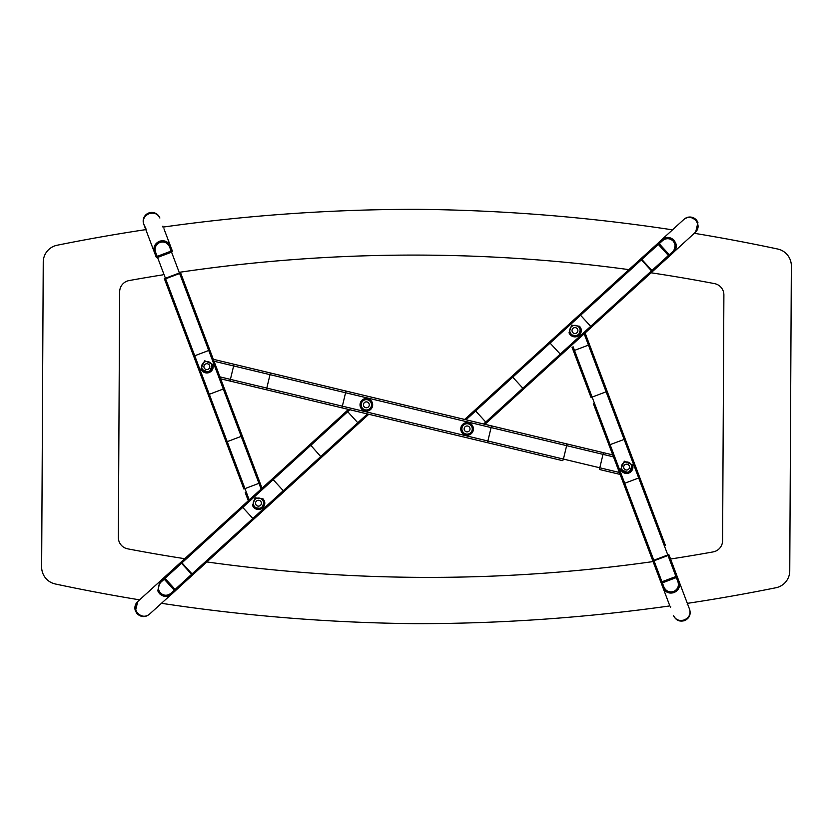 <?xml version="1.0" encoding="UTF-8"?>
<svg xmlns="http://www.w3.org/2000/svg" width="833" height="833" viewBox="0 0 833 833"><rect width="100%" height="100%" fill="white"/><g stroke="black" fill="none" stroke-linecap="round" stroke-linejoin="round"><path stroke-width="1.25" d="M473.009 426.694A6.331 6.331 -20.7 0 1 465.616 435.086A6.331 6.331 -20.7 0 1 462.336 424.757A6.331 6.331 -20.7 0 1 473.009 426.704A6.331 6.331 -20.7 0 1 465.616 435.097A6.331 6.331 -20.7 0 1 461.17 431.171M372.268 402.578A6.331 6.331 -20.7 0 1 364.875 410.971A6.331 6.331 -20.7 0 1 361.605 400.642A6.331 6.331 -20.7 0 1 372.268 402.589A6.331 6.331 -20.7 0 1 364.875 410.981A6.331 6.331 -20.7 0 1 360.429 407.056M252.566 505.454A6.331 6.331 159.3 0 0 253.805 507.464L252.555 505.444L255.169 497.811L263.155 498.936L264.405 500.966L261.791 508.599L253.805 507.474A6.331 6.331 159.3 0 0 264.394 500.966L264.405 500.966M163.341 578.362A1.156 1.156 144.1 0 1 163.789 578.102L163.882 578.081A1.156 1.156 73.3 0 1 165.059 578.404L175.138 589.462L165.059 578.404L164.205 579.185L163.341 578.362L180.751 562.41L181.532 563.264L181.178 562.015L348.475 409.419L147.483 592.68A8.632 7.82 -132.3 0 1 147.483 592.669A8.632 7.82 -132.3 0 1 147.493 592.659L137.705 601.572C134.509 605.154 134.509 609.048 137.705 613.265C141.61 616.826 145.483 617.18 149.336 614.327L146.514 616.045L142.381 616.514L137.143 613.765C141.089 617.305 145.15 617.492 149.336 614.327L170.567 595.033L149.336 614.337M272.412 478.808L284.053 491.564L321.465 457.432L310.824 445.332L181.532 563.264L191.611 574.312L357.784 422.748L358.554 423.591L368.769 414.282L192.381 575.166L191.611 574.312L192.381 575.166L174.982 591.118M146.327 593.721L216.445 529.84M164.965 578.435L181.532 563.264L191.611 574.312L175.055 589.483M175.138 589.462A1.156 1.156 0 0 1 175.065 591.086A1.156 1.156 73.3 0 0 175.138 589.462L174.295 590.233L175.065 591.086L171.671 594.189C167.454 597.292 163.383 597.105 159.467 593.627L157.781 590.868L160.03 581.434L163.435 578.331A1.156 1.156 73.3 0 1 163.882 578.081A1.156 1.156 0 0 1 165.059 578.404M157.781 590.868L159.79 581.528L160.811 582.288C157.801 585.672 157.635 589.202 160.321 592.857C163.716 595.866 167.235 596.022 170.89 593.335L174.295 590.233L164.205 579.185L160.811 582.288M146.212 593.814L146.514 593.554A8.632 8.632 159.3 0 0 146.212 593.814L138.476 600.874A0.573 0.573 0 0 1 138.528 600.832A0.573 0.573 159.3 0 0 138.465 600.874L137.705 601.572L135.446 611.005L137.143 613.765L135.487 611.099M135.446 610.995C134.28 607.392 135.029 604.248 137.705 601.572A8.632 8.632 159.3 0 0 135.446 610.995A8.632 8.632 159.3 0 0 135.456 611.016L135.446 611.005A8.632 8.632 159.3 0 1 137.705 601.572L159.998 581.34M569.033 332.784L569.033 332.794A6.331 6.331 159.3 0 0 570.282 334.814L569.033 332.794L571.646 325.162L579.633 326.286L580.882 328.317L578.269 335.949L570.282 334.814A6.331 6.331 159.3 0 0 580.882 328.317M605.341 291.134L633.444 265.508L605.341 291.134M464.637 419.457L641.046 258.574L641.827 259.438L641.046 258.574L658.497 242.747A1.156 1.156 -151.6 0 0 658.257 243.049L658.205 243.153A1.156 1.156 -151.6 0 0 658.362 244.475L659.215 243.705L670.076 255.606L673.47 252.503L670.076 255.606A1.156 1.156 0 0 1 668.451 255.533L672.7 251.66C675.709 248.265 675.875 244.746 673.189 241.091C669.794 238.071 666.265 237.915 662.62 240.602L659.215 243.705L658.445 242.851L661.839 239.748C666.056 236.645 670.117 236.832 674.032 240.31L675.73 243.08L673.47 252.503C676.146 249.827 676.906 246.683 675.73 243.08L674.001 240.216C670.096 236.687 666.036 236.499 661.808 239.654L662.048 239.446M670.128 255.502L652.687 271.339L651.906 270.496L652.26 271.735L484.941 424.32L652.26 271.735L651.906 270.496L641.827 259.438L641.4 259.834L651.479 270.881L590.68 326.338L591.451 327.192M668.503 255.429L651.906 270.496L641.827 259.438L658.424 244.371M658.237 242.872L674.272 228.211A8.632 7.809 47.5 0 1 674.282 228.2L658.247 242.861M662.62 240.602L661.808 239.654L684.039 219.277A8.632 8.632 159.3 0 1 697.929 222.598L696.242 219.839C692.296 216.309 688.225 216.122 684.039 219.277C689.828 215.539 694.462 216.642 697.929 222.598L697.929 222.609A8.632 8.632 159.3 0 0 697.929 222.598L695.68 232.032C698.877 228.461 698.877 224.566 695.68 220.349C691.775 216.788 687.891 216.424 684.039 219.277L675.542 227.045A8.632 8.632 159.3 0 0 675.188 227.367L675.428 227.149M200.92 368.873A6.331 6.331 159.3 0 0 209.083 372.559L200.92 368.884L204.606 360.72L212.769 364.406L209.083 372.559A6.331 6.331 159.3 0 0 212.769 364.396M248.328 500.768L245.256 492.657M240.05 430.057L222.796 384.409M193.662 356.18L194.735 355.774L244.964 488.617L243.892 489.023L164.34 278.649L164.559 279.201L179.626 273.505L179.418 272.964L164.351 278.659L165.423 278.253L194.735 355.774L208.729 350.474L179.626 273.505L180.709 273.099L262.051 488.242M184.135 282.168L180.709 273.099M171.504 252.024L179.418 272.964L180.501 272.558L165.423 278.253L157.51 257.314M163.945 228.783L170.567 246.276C168.224 241.549 164.518 239.873 159.436 241.258C154.719 243.58 153.043 247.286 154.417 252.378L156.073 256.783L172.223 250.671L164.559 230.397M147.805 234.885L156.104 256.845M149.024 213.706L148.753 212.998C153.866 211.634 157.572 213.31 159.884 218.017L159.874 218.017C157.739 213.737 154.115 212.3 149.024 213.706C144.265 216.018 142.505 219.496 143.734 224.129L146.16 229.273M154.428 252.409L143.734 224.129C142.339 219.069 144.015 215.362 148.753 212.998M155.532 252.066L157.562 257.449L171.556 252.16L169.526 246.776C167.485 242.726 164.268 241.278 159.884 242.424C155.823 244.465 154.376 247.682 155.532 252.066L154.449 252.472C153.126 247.411 154.792 243.705 159.467 241.351C164.538 240.019 168.245 241.695 170.598 246.37L172.223 250.671A1.156 1.156 159.3 0 1 171.556 252.16L171.556 252.16A1.156 1.156 0 0 0 172.223 250.671M170.567 246.276L169.526 246.776M162.935 226.107L162.602 226.857M159.874 218.017A8.632 8.632 159.3 0 0 148.753 212.988A8.632 8.632 159.3 0 0 143.734 224.119A8.632 8.632 159.3 0 1 148.753 212.988A8.632 8.632 159.3 0 1 159.874 218.017M620.668 469.354A6.331 6.331 159.3 0 0 628.832 473.029L620.668 469.354L624.354 461.19L632.518 464.876L628.832 473.029A6.331 6.331 159.3 0 0 632.518 464.876M569.418 323.912A8.632 8.632 159.3 0 0 568.866 324.412L569.418 323.912M647.658 498.405L588.16 341.061M651.989 509.879L647.668 498.457M661.298 583.319L652.937 561.203L654.02 560.796L652.937 561.203L609.058 445.155L631.508 504.517M585.11 332.981L625.208 439.043L610.1 444.645L654.02 560.796L668.014 555.507L606.122 391.812L592.128 397.102L610.1 444.645L609.058 445.155L593.377 403.672M573.094 346.757L592.128 397.102L591.149 397.778L572.011 347.174M625.208 439.043L665.442 545.459M635.839 515.991L649.292 551.561M669.086 555.09L668.014 555.507L669.086 555.08L677.448 577.207M685.58 598.729L677.427 577.154L661.277 583.267L656.289 570.064M661.975 581.83L654.02 560.796L668.014 555.507L675.969 576.54M669.43 604.831L662.912 587.567L669.43 604.831M684.362 619.908L684.632 620.616C679.52 621.98 675.802 620.304 673.501 615.587L673.501 615.587C675.646 619.877 679.27 621.314 684.362 619.908C689.12 617.597 690.88 614.119 689.651 609.485L679.01 581.33M688.652 617.482L684.632 620.616C689.37 618.253 691.046 614.546 689.651 609.485M677.979 581.871L675.948 576.488L661.954 581.778L663.984 587.161C666.025 591.211 669.243 592.659 673.626 591.513C677.677 589.472 679.134 586.255 677.979 581.871L679.062 581.465C680.384 586.526 678.708 590.233 674.032 592.586C678.76 590.253 680.436 586.547 679.062 581.465L679.02 581.372M663.984 587.161L662.912 587.567C665.244 592.294 668.951 593.96 674.032 592.586C668.972 593.919 665.265 592.242 662.912 587.567L661.277 583.267A1.156 1.156 -20.7 0 1 661.954 581.778L675.948 576.488A1.156 1.156 -20.7 0 1 677.427 577.154A1.156 1.156 0 0 0 675.948 576.488M687.839 604.706L687.225 604.341M670.773 606.757L670.44 607.496M42.764 573.198L42.764 573.198A17.264 17.264 159.3 0 1 41.65 567.002L43.243 262.083A17.264 17.264 159.3 0 1 57.092 245.256L57.092 245.246A1815.242 1815.242 159.3 0 1 145.806 229.616A1815.242 1815.242 159.3 0 0 57.092 245.246A17.264 17.264 159.3 0 0 43.243 262.083L41.65 567.002A17.264 17.264 159.3 0 0 55.322 583.985A1815.242 1815.242 159.3 0 0 139.6 599.854M161.467 603.3A1815.242 1815.242 159.3 0 0 415.417 623.667A1815.242 1815.242 159.3 0 0 669.847 605.914M687.34 603.363A1815.242 1815.242 159.3 0 0 775.908 587.754A17.264 17.264 159.3 0 0 789.757 570.917L791.35 265.998A17.264 17.264 159.3 0 0 777.678 249.015A1815.242 1815.242 159.3 0 0 694.295 233.292A1815.242 1815.242 159.3 0 1 777.678 249.025L777.678 249.015A17.264 17.264 159.3 0 1 790.236 259.802L790.236 259.802M672.481 229.846A1815.242 1815.242 159.3 0 0 417.583 209.333A1815.242 1815.242 159.3 0 0 163.299 227.065A1815.242 1815.242 159.3 0 1 417.583 209.333L417.583 209.333A1815.242 1815.242 159.3 0 1 672.481 229.846M631.435 465.272L631.435 465.272A5.175 5.175 159.3 0 0 623.365 463.054A5.175 5.175 159.3 0 0 623.709 471.416A5.175 5.175 159.3 0 0 631.435 465.272A5.175 5.175 159.3 0 0 623.365 463.054A5.175 5.175 159.3 0 0 621.751 468.937L621.751 468.937M570.116 332.377L570.116 332.377A5.175 5.175 -20.7 0 1 577.842 326.244A5.175 5.175 -20.7 0 1 579.799 328.712L579.799 328.712A5.175 5.175 -20.7 0 1 572.073 334.845A5.175 5.175 -20.7 0 1 570.116 332.377L570.116 332.377A5.175 5.175 -20.7 0 1 577.842 326.244A5.175 5.175 -20.7 0 1 579.799 328.712L579.799 328.712M462.242 430.765L462.242 430.765A5.175 5.175 -20.7 0 1 469.968 424.622A5.175 5.175 -20.7 0 1 471.936 427.1L471.936 427.1A5.175 5.175 -20.7 0 1 464.2 433.233A5.175 5.175 -20.7 0 1 462.242 430.765L462.242 430.765A5.175 5.175 -20.7 0 1 469.968 424.622A5.175 5.175 -20.7 0 1 471.936 427.1L471.936 427.1M202.002 368.467L202.002 368.467A5.175 5.175 -20.7 0 1 208.063 361.605A5.175 5.175 -20.7 0 1 211.686 364.802L211.686 364.802A5.175 5.175 -20.7 0 1 205.626 371.674A5.175 5.175 -20.7 0 1 202.002 368.467L202.002 368.467A5.175 5.175 -20.7 0 1 208.063 361.605A5.175 5.175 -20.7 0 1 211.686 364.802L211.686 364.802M371.362 403.536A5.175 5.175 159.3 0 0 364.792 399.882A5.175 5.175 159.3 0 0 361.501 406.65A5.175 5.175 159.3 0 0 367.905 409.753A5.175 5.175 159.3 0 0 371.362 403.536M371.195 402.985L371.195 402.985A5.175 5.175 159.3 0 0 364.792 399.882A5.175 5.175 159.3 0 0 361.501 406.65L361.501 406.65M263.322 501.372L263.322 501.372A5.175 5.175 159.3 0 0 254.586 499.79A5.175 5.175 159.3 0 0 257.293 508.245A5.175 5.175 159.3 0 0 263.322 501.372A5.175 5.175 159.3 0 0 254.586 499.79A5.175 5.175 159.3 0 0 253.628 505.027L253.628 505.027M255.731 504.236L255.731 504.236A2.936 2.936 -20.7 0 1 259.511 500.456A2.936 2.936 -20.7 0 1 260.552 505.277A2.936 2.936 -20.7 0 1 255.731 504.236A2.936 2.936 -20.7 0 1 259.511 500.456A2.936 2.936 -20.7 0 1 261.218 502.164L261.218 502.164M204.095 367.676L204.095 367.676A2.936 2.936 -20.7 0 1 207.854 363.886A2.936 2.936 -20.7 0 1 208.927 368.707A2.936 2.936 -20.7 0 1 204.095 367.676A2.936 2.936 -20.7 0 1 207.854 363.886A2.936 2.936 -20.7 0 1 209.593 365.604L209.593 365.604M363.604 405.858L363.604 405.858A2.936 2.936 -20.7 0 1 367.363 402.058A2.936 2.936 -20.7 0 1 368.436 406.889A2.936 2.936 -20.7 0 1 363.604 405.858A2.936 2.936 -20.7 0 1 367.363 402.068A2.936 2.936 -20.7 0 1 369.092 403.776L369.092 403.776M464.345 429.963L464.345 429.974A2.936 2.936 -20.7 0 1 468.104 426.173A2.936 2.936 -20.7 0 1 469.177 430.994A2.936 2.936 -20.7 0 1 464.345 429.974A2.936 2.936 -20.7 0 1 468.104 426.173A2.936 2.936 -20.7 0 1 469.833 427.891L469.833 427.891M572.209 331.586L572.209 331.586A2.936 2.936 -20.7 0 1 575.978 327.796A2.936 2.936 -20.7 0 1 577.04 332.617A2.936 2.936 -20.7 0 1 572.209 331.586A2.936 2.936 -20.7 0 1 575.978 327.796A2.936 2.936 -20.7 0 1 577.706 329.514L577.706 329.514M623.844 468.146L623.844 468.146A2.936 2.936 -20.7 0 1 627.603 464.356A2.936 2.936 -20.7 0 1 628.676 469.177A2.936 2.936 -20.7 0 1 623.844 468.146A2.936 2.936 -20.7 0 1 627.603 464.356A2.936 2.936 -20.7 0 1 629.342 466.074L629.342 466.074M129.115 280.565A1600.537 1600.537 -20.7 0 1 162.904 274.838A1600.537 1600.537 -20.7 0 0 129.105 280.565A11.506 11.506 159.3 0 0 119.65 291.831L118.359 537.472L119.65 291.831A11.506 11.506 159.3 0 1 129.115 280.565L129.105 280.565M180.355 272.172A1600.537 1600.537 -20.7 0 1 628.915 269.632A1600.537 1600.537 -20.7 0 0 180.355 272.162M670.565 559.005A1600.537 1600.537 159.3 0 0 713.142 551.904A11.506 11.506 159.3 0 0 722.596 540.638L723.887 294.997A11.506 11.506 159.3 0 0 714.537 283.626L714.537 283.626A11.506 11.506 159.3 0 1 723.138 290.863L723.138 290.863M651.083 272.797A1600.537 1600.537 -20.7 0 1 714.537 283.626A1600.537 1600.537 -20.7 0 0 651.094 272.797M119.109 541.606L119.109 541.606A11.506 11.506 159.3 0 1 118.359 537.472L118.359 537.472A11.506 11.506 159.3 0 0 127.709 548.843A1600.537 1600.537 159.3 0 0 184.801 558.704M206.876 561.952A1600.537 1600.537 159.3 0 0 653.082 561.577M219.943 376.87L619.398 472.478M213.29 359.294L612.744 454.901L213.29 359.294L234.031 364.26L230.012 381.056L220.672 378.817L267.039 389.917A1.728 0.666 -76.5 0 1 266.799 388.084L270.017 374.652L214.039 361.251M613.494 456.869L345.57 392.749L341.957 407.858L230.012 381.056M345.976 391.073L345.57 392.749L270.017 374.652A1.728 0.666 103.5 0 1 271.058 373.132L612.755 454.912M491.48 425.902L487.472 442.687L267.039 389.917M566.388 443.822A1.728 0.666 -76.6 0 1 566.638 445.655L563.42 459.087A1.728 0.666 103.4 0 1 562.369 460.607L487.472 442.687L562.369 460.607M603.415 452.673L599.396 469.468L620.127 474.425L599.396 469.468M234.031 364.26L271.058 373.132M368.696 396.498A8.632 8.632 159.3 0 0 367.999 396.331L368.696 396.498M349.829 409.742L310.824 445.332L309.834 444.676M367.415 413.959L357.784 422.748L346.924 410.836M181.178 562.015L192.819 574.77L253.617 519.323L241.987 506.568M192.819 574.77L175.034 591.055M284.053 491.564L253.617 519.323M358.554 423.591L321.465 457.432M137.705 613.265L137.143 613.765M170.89 593.335L171.671 594.189C167.443 597.344 163.383 597.157 159.467 593.627L157.77 590.857M483.588 423.997L590.68 326.338L580.591 315.28L550.082 343.113L561.015 354.941M549.384 342.186L550.082 343.113L475.653 410.981L486.503 422.893M474.872 410.138L475.653 410.981L466.001 419.79M511.962 376.308L523.603 389.063M640.619 258.98L641.4 259.834L580.591 315.28L579.82 314.437M695.68 220.349L696.242 219.839M695.68 232.032L674.418 251.493L695.68 232.032L697.648 229.377M697.929 222.598A8.632 8.632 159.3 0 0 684.039 219.277L675.542 227.034M658.497 242.747L658.445 242.851A1.156 1.156 -151.6 0 0 658.205 243.153A1.156 1.156 0 0 0 658.362 244.475L668.451 255.533M672.7 251.66L673.47 252.503M261.135 489.086L208.729 350.474L209.812 350.068M249.244 499.925L244.964 488.617L260.031 482.911M226.139 442.063L242.278 435.961M208.229 394.707L224.379 388.594M157.562 257.449L157.562 257.449A1.156 1.156 159.3 0 1 156.073 256.783A1.156 1.156 0 0 0 157.562 257.449M607.299 391.677L606.122 391.812L588.462 345.122L573.396 350.818M589.545 344.706L588.462 345.122L584.193 333.814M639.775 477.58L623.625 483.681M668.878 554.549L652.728 560.661M487.472 442.687L341.957 407.858M348.465 409.419L216.455 529.83M175.065 591.086L171.671 594.189M670.076 255.554L652.26 271.735M684.632 620.616L679.541 620.929M661.954 581.778A1.156 1.156 0 0 0 661.277 583.267"/></g></svg>
